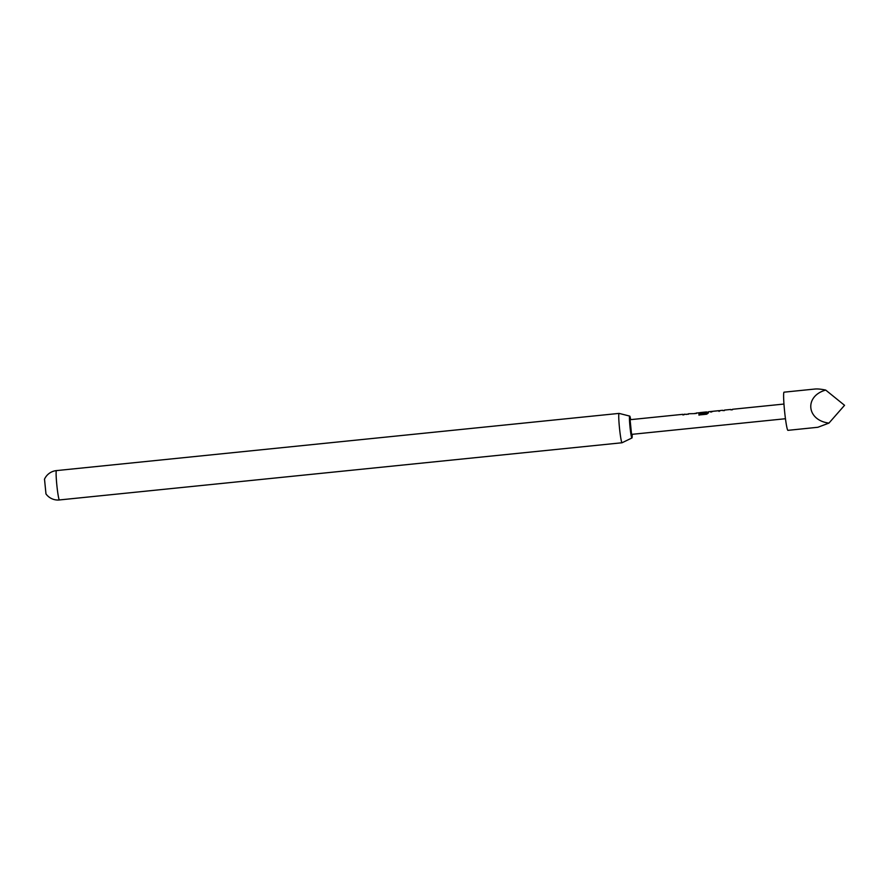 <?xml version="1.0" encoding="UTF-8"?>
<svg xmlns="http://www.w3.org/2000/svg" width="889" height="889" viewBox="0 0 889 889"><rect width="100%" height="100%" fill="white"/><g stroke="black" fill="none" stroke-linecap="round" stroke-linejoin="round"><path stroke-width="1.33" d="M722.724 410.574L724.391 410.407M698.621 412.785L705.666 412.352M784.12 392.193A19.18 1.4 84.2 0 0 784.054 392.171A19.18 1.4 84.2 0 0 784.554 410.929A19.18 1.4 84.2 0 0 787.865 430.32A19.18 1.4 84.2 0 0 787.932 430.343L817.869 427.276L828.948 423.097C806.534 420.353 804.156 396.083 825.703 390.071C820.691 389.026 816.835 388.715 814.135 389.138M682.763 414.341L630.079 419.697L631.568 434.377L785.454 418.73M732.425 409.773L730.858 409.873M724.368 410.596L722.913 410.551M720.512 410.562L710.7 411.507L710.989 412.24M710.611 411.574L708.577 411.718L708.411 412.918L706.699 414.207L698.954 414.996L698.943 413.818L706.244 413.074L706.677 412.329M700.321 412.552L706.566 411.929M696.454 413.429L694.887 413.529M694.609 413.618L688.542 413.752M688.397 414.252L686.941 414.207M686.552 414.441L684.608 414.152M684.463 414.652L682.785 414.341L683.074 415.074M696.598 412.929L698.898 412.963M712.522 411.318L718.756 410.685L719.045 411.418M630.668 419.63A10.99 0.8 84.2 0 0 629.745 416.108A10.99 0.8 84.2 0 0 629.734 416.096A10.99 0.8 84.2 0 0 629.979 426.698A10.99 0.8 84.2 0 0 631.89 437.966A10.99 0.8 84.2 0 0 631.957 437.966A10.99 0.8 84.2 0 0 632.157 434.31M631.957 437.966L622.089 442.744A14.757 1.078 -95.8 0 1 622.067 442.755A14.757 1.078 -95.8 0 1 622.011 442.744A14.757 1.078 -95.8 0 1 619.466 427.831A14.757 1.078 -95.8 0 1 619.077 413.396A14.757 1.078 -95.8 0 1 619.111 413.396A14.757 1.078 -95.8 0 1 619.133 413.407L629.734 416.096M44.517 479.238L45.972 493.906M828.948 423.097L844.55 405.306L825.703 390.071M698.998 415.196L698.976 414.063L706.244 413.074M706.277 413.318L706.588 412.218L708.466 412.018M730.769 409.762L732.436 409.585M56.496 470.614A14.757 1.078 84.2 0 0 56.44 470.603A14.757 1.078 84.2 0 0 56.796 484.672A14.757 1.078 84.2 0 0 59.374 499.951A14.757 1.078 84.2 0 0 59.43 499.962A14.757 1.078 84.2 0 0 59.474 499.94L622.067 442.755M698.987 412.985L700.31 412.852M686.719 414.23L688.419 414.063M784.054 392.171L814.902 389.038M720.568 410.496L722.668 410.285M724.502 410.096L730.714 409.462M732.558 409.273L783.965 404.051M44.45 479.293A14.757 14.757 0 0 1 56.44 470.603L619.077 413.396M45.928 493.862A14.757 14.757 0 0 0 59.43 499.962M682.785 414.63L684.486 414.463M694.776 413.418L696.476 413.241M710.978 411.763L712.5 411.607M718.756 410.974L720.034 410.851"/></g></svg>
